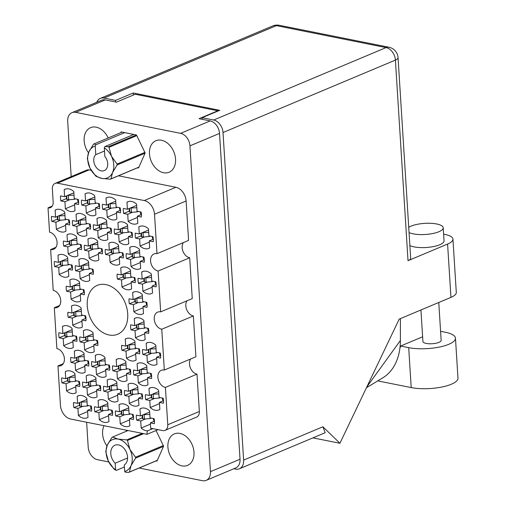 <?xml version="1.0" encoding="UTF-8"?>
<svg xmlns="http://www.w3.org/2000/svg" width="506" height="506" viewBox="0 0 506 506"><rect width="100%" height="100%" fill="white"/><g stroke="black" fill="none" stroke-linecap="round" stroke-linejoin="round"><path stroke-width="0.76" d="M141.648 408.178L139.966 408.886L140.409 415.938L136.38 415.129A11.878 8.513 -112.8 0 0 136.702 420.17L142.287 417.817M164.323 370.044L161.756 329.235L193.343 315.959L195.911 356.774L164.323 370.044A9.133 6.546 -112.8 0 0 161.325 370.31A9.133 6.546 -112.8 0 0 158.188 379.317A9.133 6.546 -112.8 0 0 165.411 387.413L167.764 424.755A7.305 5.237 -112.8 0 1 165.013 430.372A7.305 5.237 -112.8 0 1 162.616 430.587L152.154 428.493A7.305 5.237 67.2 0 0 150.706 428.443L150.352 422.902L154.381 423.705A11.878 8.513 -112.8 0 0 154.064 418.671L150.035 417.861L149.593 410.815A11.878 8.513 -112.8 0 0 144.672 408.127A11.878 8.513 -112.8 0 0 140.782 408.468A11.878 8.513 -112.8 0 0 139.966 408.886M150.693 387.697L149.011 388.406L149.453 395.452L145.424 394.648A11.878 8.513 -112.8 0 0 145.747 399.683L151.332 397.337M145.747 399.683L149.77 400.493L150.212 407.539A11.878 8.513 -112.8 0 0 159.029 409.885A11.878 8.513 -112.8 0 0 159.845 409.468L159.396 402.415L163.425 403.225A11.878 8.513 -112.8 0 0 163.109 398.184L159.08 397.381L158.637 390.328A11.878 8.513 -112.8 0 0 153.716 387.647A11.878 8.513 -112.8 0 0 149.827 387.988A11.878 8.513 -112.8 0 0 149.011 388.406M96.95 354.649L95.267 355.351L95.71 362.404L91.681 361.6A11.878 8.513 -112.8 0 0 91.997 366.635L97.588 364.288M91.997 366.635L96.026 367.438L96.469 374.491A11.878 8.513 -112.8 0 0 105.28 376.831A11.878 8.513 -112.8 0 0 106.096 376.413L105.653 369.367L109.682 370.171A11.878 8.513 -112.8 0 0 109.366 365.136L105.337 364.333L104.894 357.28A11.878 8.513 -112.8 0 0 99.973 354.598A11.878 8.513 -112.8 0 0 96.077 354.94A11.878 8.513 -112.8 0 0 95.267 355.351M99.79 399.803L98.107 400.512L98.55 407.558L94.521 406.754A11.878 8.513 -112.8 0 0 94.837 411.789L100.428 409.443M94.837 411.789L98.866 412.599L99.309 419.645A11.878 8.513 -112.8 0 0 108.12 421.991A11.878 8.513 -112.8 0 0 108.935 421.574L108.493 414.522L112.522 415.331A11.878 8.513 -112.8 0 0 112.206 410.29L108.176 409.487L107.734 402.434A11.878 8.513 -112.8 0 0 102.813 399.753A11.878 8.513 -112.8 0 0 98.923 400.094A11.878 8.513 -112.8 0 0 98.107 400.512M147.853 342.543L146.171 343.245L146.613 350.297L142.584 349.494A11.878 8.513 -112.8 0 0 142.901 354.529L148.492 352.176M142.901 354.529L146.93 355.332L147.373 362.385A11.878 8.513 -112.8 0 0 156.19 364.725A11.878 8.513 -112.8 0 0 156.999 364.307L156.556 357.261L160.585 358.065A11.878 8.513 -112.8 0 0 160.269 353.03L156.24 352.227L155.797 345.174A11.878 8.513 -112.8 0 0 150.877 342.492A11.878 8.513 -112.8 0 0 146.987 342.834A11.878 8.513 -112.8 0 0 146.171 343.245M129.764 383.51L128.081 384.212L128.524 391.264L124.495 390.461A11.878 8.513 -112.8 0 0 124.811 395.496L130.403 393.143M124.811 395.496L128.84 396.299L129.283 403.352A11.878 8.513 -112.8 0 0 138.1 405.692A11.878 8.513 -112.8 0 0 138.91 405.274L138.467 398.228L142.496 399.032A11.878 8.513 -112.8 0 0 142.18 393.997L138.151 393.194L137.708 386.141A11.878 8.513 -112.8 0 0 132.787 383.459A11.878 8.513 -112.8 0 0 128.897 383.801A11.878 8.513 -112.8 0 0 128.081 384.212M126.924 338.35L125.241 339.058L125.684 346.11L121.655 345.301A11.878 8.513 -112.8 0 0 121.971 350.342L127.563 347.989M121.971 350.342L126 351.145L126.443 358.197A11.878 8.513 -112.8 0 0 135.254 360.538A11.878 8.513 -112.8 0 0 136.07 360.12L135.627 353.074L139.656 353.877A11.878 8.513 -112.8 0 0 139.34 348.843L135.311 348.033L134.868 340.987A11.878 8.513 -112.8 0 0 129.947 338.299A11.878 8.513 -112.8 0 0 126.057 338.64A11.878 8.513 -112.8 0 0 125.241 339.058M108.834 379.317L107.152 380.025L107.595 387.077L103.566 386.268A11.878 8.513 -112.8 0 0 103.882 391.309L109.473 388.956M103.882 391.309L107.911 392.112L108.354 399.164A11.878 8.513 -112.8 0 0 117.164 401.505A11.878 8.513 -112.8 0 0 117.98 401.087L117.537 394.041L121.566 394.844A11.878 8.513 -112.8 0 0 121.25 389.81L117.221 389L116.778 381.954A11.878 8.513 -112.8 0 0 111.858 379.266A11.878 8.513 -112.8 0 0 107.968 379.608A11.878 8.513 -112.8 0 0 107.152 380.025M73.174 305.301L71.491 306.01L71.934 313.062L67.912 312.253A11.878 8.513 -112.8 0 0 68.228 317.287L73.813 314.941M68.228 317.287L72.25 318.097L72.7 325.143A11.878 8.513 -112.8 0 0 81.51 327.49A11.878 8.513 -112.8 0 0 82.326 327.072L81.883 320.02L85.906 320.829A11.878 8.513 -112.8 0 0 85.59 315.795L81.567 314.985L81.118 307.939A11.878 8.513 -112.8 0 0 76.197 305.251A11.878 8.513 -112.8 0 0 72.307 305.592A11.878 8.513 -112.8 0 0 71.491 306.01M138.808 363.023L137.126 363.732L137.569 370.778L133.54 369.975A11.878 8.513 -112.8 0 0 133.856 375.009L139.447 372.663M133.856 375.009L137.885 375.819L138.328 382.865A11.878 8.513 -112.8 0 0 147.145 385.211A11.878 8.513 -112.8 0 0 147.954 384.794L147.512 377.742L151.541 378.551A11.878 8.513 -112.8 0 0 151.224 373.517L147.195 372.707L146.753 365.661A11.878 8.513 -112.8 0 0 141.832 362.973A11.878 8.513 -112.8 0 0 137.942 363.314A11.878 8.513 -112.8 0 0 137.126 363.732M135.969 317.869L134.286 318.578L134.729 325.624L130.7 324.82A11.878 8.513 -112.8 0 0 131.016 329.855L136.607 327.508M131.016 329.855L135.045 330.665L135.488 337.711A11.878 8.513 -112.8 0 0 144.299 340.057A11.878 8.513 -112.8 0 0 145.114 339.64L144.672 332.587L148.701 333.397A11.878 8.513 -112.8 0 0 148.384 328.356L144.355 327.553L143.913 320.5A11.878 8.513 -112.8 0 0 138.992 317.819A11.878 8.513 -112.8 0 0 135.102 318.16A11.878 8.513 -112.8 0 0 134.286 318.578M120.719 403.99L119.036 404.699L119.479 411.745L115.45 410.942A11.878 8.513 -112.8 0 0 115.766 415.976L121.358 413.63M115.766 415.976L119.795 416.786L120.238 423.832A11.878 8.513 -112.8 0 0 129.055 426.178A11.878 8.513 -112.8 0 0 129.865 425.761L129.422 418.709L133.451 419.518A11.878 8.513 -112.8 0 0 133.135 414.484L129.106 413.674L128.663 406.628A11.878 8.513 -112.8 0 0 123.742 403.94A11.878 8.513 -112.8 0 0 119.852 404.281A11.878 8.513 -112.8 0 0 119.036 404.699M117.879 358.836L116.197 359.545L116.639 366.591L112.61 365.787A11.878 8.513 -112.8 0 0 112.927 370.822L118.518 368.476M112.927 370.822L116.956 371.632L117.398 378.678A11.878 8.513 -112.8 0 0 126.209 381.024A11.878 8.513 -112.8 0 0 127.025 380.607L126.582 373.554L130.611 374.364A11.878 8.513 -112.8 0 0 130.295 369.323L126.266 368.52L125.823 361.467A11.878 8.513 -112.8 0 0 120.902 358.786A11.878 8.513 -112.8 0 0 117.012 359.127A11.878 8.513 -112.8 0 0 116.197 359.545M76.02 350.456L74.331 351.164L74.774 358.216L70.751 357.407A11.878 8.513 -112.8 0 0 71.068 362.448L76.659 360.095M71.068 362.448L75.097 363.251L75.539 370.303A11.878 8.513 -112.8 0 0 84.35 372.644A11.878 8.513 -112.8 0 0 85.166 372.226L84.723 365.18L88.752 365.983A11.878 8.513 -112.8 0 0 88.43 360.949L84.407 360.139L83.964 353.093A11.878 8.513 -112.8 0 0 79.037 350.405A11.878 8.513 -112.8 0 0 75.147 350.747A11.878 8.513 -112.8 0 0 74.331 351.164M85.065 329.975L83.376 330.684L83.819 337.73L79.796 336.926A11.878 8.513 -112.8 0 0 80.112 341.961L85.704 339.615M80.112 341.961L84.141 342.771L84.584 349.817A11.878 8.513 -112.8 0 0 93.395 352.163A11.878 8.513 -112.8 0 0 94.211 351.746L93.768 344.694L97.797 345.503A11.878 8.513 -112.8 0 0 97.475 340.462L93.452 339.659L93.009 332.606A11.878 8.513 -112.8 0 0 88.082 329.925A11.878 8.513 -112.8 0 0 84.192 330.266A11.878 8.513 -112.8 0 0 83.376 330.684M87.905 375.129L86.222 375.838L86.665 382.89L82.636 382.081A11.878 8.513 -112.8 0 0 82.952 387.115L88.544 384.769M82.952 387.115L86.981 387.925L87.424 394.971A11.878 8.513 -112.8 0 0 96.235 397.318A11.878 8.513 -112.8 0 0 97.051 396.9L96.608 389.848L100.637 390.657A11.878 8.513 -112.8 0 0 100.321 385.623L96.292 384.813L95.849 377.767A11.878 8.513 -112.8 0 0 90.928 375.079A11.878 8.513 -112.8 0 0 87.032 375.42A11.878 8.513 -112.8 0 0 86.222 375.838M64.129 325.788L62.447 326.497L62.889 333.543L58.867 332.739A11.878 8.513 -112.8 0 0 59.183 337.774L64.768 335.427M59.183 337.774L63.206 338.577L63.655 345.63A11.878 8.513 -112.8 0 0 72.466 347.97A11.878 8.513 -112.8 0 0 73.281 347.552L72.839 340.506L76.861 341.31A11.878 8.513 -112.8 0 0 76.545 336.275L72.522 335.472L72.073 328.419A11.878 8.513 -112.8 0 0 67.153 325.737A11.878 8.513 -112.8 0 0 63.263 326.079A11.878 8.513 -112.8 0 0 62.447 326.497M66.975 370.942L65.287 371.651L65.729 378.697L61.707 377.893A11.878 8.513 -112.8 0 0 62.023 382.928L67.614 380.582M62.023 382.928L66.052 383.738L66.495 390.784A11.878 8.513 -112.8 0 0 75.305 393.13A11.878 8.513 -112.8 0 0 76.121 392.713L75.679 385.661L79.708 386.47A11.878 8.513 -112.8 0 0 79.385 381.429L75.362 380.626L74.92 373.573A11.878 8.513 -112.8 0 0 69.992 370.892A11.878 8.513 -112.8 0 0 66.103 371.233A11.878 8.513 -112.8 0 0 65.287 371.651M78.86 395.616L77.178 396.325L77.62 403.371L73.591 402.567A11.878 8.513 -112.8 0 0 73.908 407.602L79.499 405.255M73.908 407.602L77.937 408.405L78.379 415.458A11.878 8.513 -112.8 0 0 87.19 417.798A11.878 8.513 -112.8 0 0 88.006 417.38L87.563 410.334L91.592 411.138A11.878 8.513 -112.8 0 0 91.276 406.103L87.247 405.3L86.804 398.247A11.878 8.513 -112.8 0 0 81.883 395.565A11.878 8.513 -112.8 0 0 77.987 395.907A11.878 8.513 -112.8 0 0 77.178 396.325M65.856 188.94L64.173 189.649L64.616 196.695L60.587 195.892A11.878 8.513 -112.8 0 0 60.903 200.926L66.495 198.58M60.903 200.926L64.932 201.73L65.375 208.782A11.878 8.513 -112.8 0 0 74.186 211.129A11.878 8.513 -112.8 0 0 75.002 210.711L74.559 203.659L78.588 204.468A11.878 8.513 -112.8 0 0 78.272 199.427L74.243 198.624L73.8 191.572A11.878 8.513 -112.8 0 0 68.879 188.89A11.878 8.513 -112.8 0 0 64.989 189.231A11.878 8.513 -112.8 0 0 64.173 189.649M56.811 209.421L55.129 210.129L55.571 217.182L51.542 216.372A11.878 8.513 -112.8 0 0 51.859 221.413L57.45 219.06M51.859 221.413L55.888 222.216L56.33 229.269A11.878 8.513 -112.8 0 0 65.141 231.609A11.878 8.513 -112.8 0 0 65.957 231.191L65.514 224.145L69.543 224.949A11.878 8.513 -112.8 0 0 69.227 219.914L65.198 219.104L64.755 212.058A11.878 8.513 -112.8 0 0 59.834 209.37A11.878 8.513 -112.8 0 0 55.945 209.712A11.878 8.513 -112.8 0 0 55.129 210.129M59.651 254.581L57.969 255.283L58.411 262.336L54.382 261.532A11.878 8.513 -112.8 0 0 54.699 266.567L60.29 264.214M54.699 266.567L58.728 267.37L59.17 274.423A11.878 8.513 -112.8 0 0 67.987 276.763A11.878 8.513 -112.8 0 0 68.797 276.346L68.354 269.3L72.383 270.103A11.878 8.513 -112.8 0 0 72.067 265.068L68.038 264.265L67.595 257.212A11.878 8.513 -112.8 0 0 62.674 254.531A11.878 8.513 -112.8 0 0 58.785 254.872A11.878 8.513 -112.8 0 0 57.969 255.283M77.741 213.614L76.058 214.316L76.501 221.369L72.472 220.565A11.878 8.513 -112.8 0 0 72.788 225.6L78.379 223.247M72.788 225.6L76.817 226.403L77.26 233.456A11.878 8.513 -112.8 0 0 86.077 235.796A11.878 8.513 -112.8 0 0 86.887 235.379L86.444 228.332L90.473 229.136A11.878 8.513 -112.8 0 0 90.157 224.101L86.128 223.298L85.685 216.245A11.878 8.513 -112.8 0 0 80.764 213.564A11.878 8.513 -112.8 0 0 76.874 213.905A11.878 8.513 -112.8 0 0 76.058 214.316M80.581 258.768L78.898 259.477L79.341 266.523L75.312 265.72A11.878 8.513 -112.8 0 0 75.634 270.754L81.219 268.408M75.634 270.754L79.657 271.564L80.1 278.61A11.878 8.513 -112.8 0 0 88.917 280.956A11.878 8.513 -112.8 0 0 89.733 280.539L89.29 273.487L93.313 274.296A11.878 8.513 -112.8 0 0 92.996 269.255L88.967 268.452L88.525 261.4A11.878 8.513 -112.8 0 0 83.604 258.718A11.878 8.513 -112.8 0 0 79.714 259.059A11.878 8.513 -112.8 0 0 78.898 259.477M68.696 234.095L67.013 234.803L67.456 241.849L63.427 241.046A11.878 8.513 -112.8 0 0 63.743 246.08L69.335 243.734M63.743 246.08L67.772 246.89L68.215 253.936A11.878 8.513 -112.8 0 0 77.032 256.283A11.878 8.513 -112.8 0 0 77.842 255.865L77.399 248.813L81.428 249.622A11.878 8.513 -112.8 0 0 81.112 244.588L77.083 243.778L76.64 236.732A11.878 8.513 -112.8 0 0 71.719 234.044A11.878 8.513 -112.8 0 0 67.829 234.386A11.878 8.513 -112.8 0 0 67.013 234.803M110.555 242.475L108.872 243.177L109.315 250.23L105.292 249.426A11.878 8.513 -112.8 0 0 105.609 254.461L111.194 252.108M105.609 254.461L109.631 255.264L110.08 262.317A11.878 8.513 -112.8 0 0 118.891 264.657A11.878 8.513 -112.8 0 0 119.707 264.24L119.264 257.193L123.287 257.997A11.878 8.513 -112.8 0 0 122.971 252.962L118.948 252.159L118.499 245.106A11.878 8.513 -112.8 0 0 113.578 242.425A11.878 8.513 -112.8 0 0 109.688 242.766A11.878 8.513 -112.8 0 0 108.872 243.177M107.715 197.315L106.032 198.023L106.475 205.075L102.446 204.266A11.878 8.513 -112.8 0 0 102.769 209.307L108.354 206.954M102.769 209.307L106.791 210.11L107.234 217.156A11.878 8.513 -112.8 0 0 116.051 219.503A11.878 8.513 -112.8 0 0 116.867 219.085L116.424 212.039L120.447 212.843A11.878 8.513 -112.8 0 0 120.131 207.808L116.102 206.998L115.659 199.952A11.878 8.513 -112.8 0 0 110.738 197.264A11.878 8.513 -112.8 0 0 106.848 197.606A11.878 8.513 -112.8 0 0 106.032 198.023M134.33 291.817L132.648 292.525L133.091 299.571L129.062 298.768A11.878 8.513 -112.8 0 0 129.378 303.802L134.969 301.456M129.378 303.802L133.407 304.612L133.85 311.658A11.878 8.513 -112.8 0 0 142.66 314.005A11.878 8.513 -112.8 0 0 143.476 313.587L143.034 306.535L147.063 307.344A11.878 8.513 -112.8 0 0 146.746 302.303L142.717 301.5L142.275 294.454A11.878 8.513 -112.8 0 0 137.354 291.766A11.878 8.513 -112.8 0 0 133.457 292.107A11.878 8.513 -112.8 0 0 132.648 292.525M131.49 246.662L129.802 247.371L130.251 254.417L126.222 253.614A11.878 8.513 -112.8 0 0 126.538 258.648L132.129 256.302M126.538 258.648L130.567 259.451L131.01 266.504A11.878 8.513 -112.8 0 0 139.82 268.85A11.878 8.513 -112.8 0 0 140.636 268.433L140.194 261.381L144.223 262.19A11.878 8.513 -112.8 0 0 143.9 257.149L139.877 256.346L139.435 249.294A11.878 8.513 -112.8 0 0 134.507 246.612A11.878 8.513 -112.8 0 0 130.618 246.953A11.878 8.513 -112.8 0 0 129.802 247.371M71.536 279.249L69.853 279.957L70.296 287.01L66.267 286.2A11.878 8.513 -112.8 0 0 66.59 291.241L72.175 288.888M66.59 291.241L70.612 292.044L71.055 299.097A11.878 8.513 -112.8 0 0 79.872 301.437A11.878 8.513 -112.8 0 0 80.688 301.019L80.245 293.973L84.268 294.777A11.878 8.513 -112.8 0 0 83.952 289.742L79.923 288.932L79.48 281.886A11.878 8.513 -112.8 0 0 74.559 279.198A11.878 8.513 -112.8 0 0 70.669 279.54A11.878 8.513 -112.8 0 0 69.853 279.957M98.67 217.801L96.988 218.51L97.43 225.556L93.401 224.753A11.878 8.513 -112.8 0 0 93.724 229.787L99.309 227.441M93.724 229.787L97.747 230.591L98.189 237.643A11.878 8.513 -112.8 0 0 107.006 239.989A11.878 8.513 -112.8 0 0 107.822 239.572L107.38 232.52L111.402 233.329A11.878 8.513 -112.8 0 0 111.086 228.288L107.057 227.485L106.614 220.433A11.878 8.513 -112.8 0 0 101.693 217.751A11.878 8.513 -112.8 0 0 97.803 218.092A11.878 8.513 -112.8 0 0 96.988 218.51M122.446 267.143L120.757 267.851L121.206 274.903L117.177 274.094A11.878 8.513 -112.8 0 0 117.493 279.135L123.084 276.782M117.493 279.135L121.522 279.938L121.965 286.984A11.878 8.513 -112.8 0 0 130.776 289.331A11.878 8.513 -112.8 0 0 131.592 288.913L131.149 281.867L135.178 282.671A11.878 8.513 -112.8 0 0 134.855 277.636L130.833 276.826L130.39 269.78A11.878 8.513 -112.8 0 0 125.463 267.092A11.878 8.513 -112.8 0 0 121.573 267.434A11.878 8.513 -112.8 0 0 120.757 267.851M119.599 221.989L117.917 222.697L118.36 229.743L114.337 228.94A11.878 8.513 -112.8 0 0 114.653 233.974L120.238 231.628M114.653 233.974L118.676 234.784L119.125 241.83A11.878 8.513 -112.8 0 0 127.936 244.177A11.878 8.513 -112.8 0 0 128.752 243.759L128.309 236.707L132.332 237.516A11.878 8.513 -112.8 0 0 132.015 232.475L127.993 231.672L127.544 224.626A11.878 8.513 -112.8 0 0 122.623 221.938A11.878 8.513 -112.8 0 0 118.733 222.279A11.878 8.513 -112.8 0 0 117.917 222.697M143.375 271.336L141.693 272.038L142.135 279.091L138.106 278.281A11.878 8.513 -112.8 0 0 138.423 283.322L144.014 280.969M138.423 283.322L142.452 284.125L142.894 291.178A11.878 8.513 -112.8 0 0 151.705 293.518A11.878 8.513 -112.8 0 0 152.521 293.1L152.078 286.054L156.107 286.858A11.878 8.513 -112.8 0 0 155.791 281.823L151.762 281.02L151.319 273.967A11.878 8.513 -112.8 0 0 146.398 271.286A11.878 8.513 -112.8 0 0 142.502 271.621A11.878 8.513 -112.8 0 0 141.693 272.038M86.785 193.128L85.103 193.836L85.546 200.882L81.517 200.079A11.878 8.513 -112.8 0 0 81.833 205.113L87.424 202.767M81.833 205.113L85.862 205.923L86.305 212.969A11.878 8.513 -112.8 0 0 95.122 215.316A11.878 8.513 -112.8 0 0 95.931 214.898L95.489 207.846L99.518 208.655A11.878 8.513 -112.8 0 0 99.201 203.614L95.172 202.811L94.73 195.765A11.878 8.513 -112.8 0 0 89.809 193.077A11.878 8.513 -112.8 0 0 85.919 193.418A11.878 8.513 -112.8 0 0 85.103 193.836M89.625 238.282L87.943 238.99L88.386 246.042L84.357 245.233A11.878 8.513 -112.8 0 0 84.679 250.274L90.264 247.921M84.679 250.274L88.702 251.077L89.145 258.13A11.878 8.513 -112.8 0 0 97.962 260.47A11.878 8.513 -112.8 0 0 98.778 260.052L98.335 253.006L102.357 253.81A11.878 8.513 -112.8 0 0 102.041 248.775L98.012 247.965L97.569 240.919A11.878 8.513 -112.8 0 0 92.649 238.231A11.878 8.513 -112.8 0 0 88.759 238.573A11.878 8.513 -112.8 0 0 87.943 238.99M140.535 226.176L138.846 226.884L139.295 233.936L135.266 233.127A11.878 8.513 -112.8 0 0 135.583 238.168L141.174 235.815M135.583 238.168L139.612 238.971L140.054 246.017A11.878 8.513 -112.8 0 0 148.865 248.364A11.878 8.513 -112.8 0 0 149.681 247.946L149.238 240.9L153.267 241.704A11.878 8.513 -112.8 0 0 152.951 236.669L148.922 235.859L148.479 228.813A11.878 8.513 -112.8 0 0 143.552 226.125A11.878 8.513 -112.8 0 0 139.662 226.467A11.878 8.513 -112.8 0 0 138.846 226.884M128.644 201.508L126.962 202.21A11.878 8.513 -112.8 0 1 127.778 201.793A11.878 8.513 -112.8 0 1 131.668 201.458A11.878 8.513 -112.8 0 1 136.588 204.139L137.037 211.192L141.06 211.995A11.878 8.513 67.2 0 1 141.376 217.03L137.354 216.226L137.796 223.272A11.878 8.513 -112.8 0 1 136.981 223.69A11.878 8.513 -112.8 0 1 128.17 221.35L127.721 214.297L123.698 213.494L129.283 211.141M109.068 334.978A26.489 18.994 -112.8 0 0 117.746 334.219A26.489 18.994 -112.8 0 0 126.848 308.103A26.489 18.994 -112.8 0 0 105.899 284.612A26.489 18.994 -112.8 0 0 97.222 285.378A26.489 18.994 -112.8 0 0 88.12 311.494A26.489 18.994 -112.8 0 0 109.068 334.978M108.183 137.967A17.084 12.245 -112.8 0 0 96.178 127.17A17.084 12.245 -112.8 0 0 90.58 127.657A17.084 12.245 -112.8 0 0 88.506 152.793M163.52 172.717A17.084 12.245 -112.8 0 0 169.118 172.223A17.084 12.245 -112.8 0 0 174.987 155.38A17.084 12.245 -112.8 0 0 161.477 140.238A17.084 12.245 -112.8 0 0 155.886 140.725A17.084 12.245 -112.8 0 0 150.016 157.568A17.084 12.245 -112.8 0 0 163.52 172.717M181.97 465.881A17.084 12.245 -112.8 0 0 187.562 465.387A17.084 12.245 -112.8 0 0 193.431 448.544A17.084 12.245 -112.8 0 0 179.921 433.402A17.084 12.245 -112.8 0 0 174.33 433.895A17.084 12.245 -112.8 0 0 168.46 450.738A17.084 12.245 -112.8 0 0 181.97 465.881M126.626 431.131A17.084 12.245 -112.8 0 0 126.146 430.144M158.068 429.676L147.006 434.319A7.305 5.237 67.2 0 1 147.607 430.853L152.875 428.633M139.156 468.031L202.463 480.7A11.328 8.121 -112.8 0 0 206.176 480.377A11.328 8.121 -112.8 0 0 210.439 471.662L189.94 145.848A11.328 8.121 -112.8 0 0 180.61 133.35L75.679 112.351A11.328 8.121 -112.8 0 0 71.966 112.674A11.328 8.121 -112.8 0 0 67.703 121.383L71.182 176.632M86.634 422.238L88.202 447.203A11.328 8.121 -112.8 0 0 97.531 459.701L108.758 461.946M147.006 434.319L70.682 419.044A12.422 8.906 -112.8 0 1 60.448 405.338L57.969 365.914A9.133 6.546 -112.8 0 0 60.96 365.648A9.133 6.546 -112.8 0 0 64.104 356.641A9.133 6.546 -112.8 0 0 56.874 348.545L54.313 307.73L59.581 305.516M189.68 257.775L192.248 298.591L160.661 311.867L158.093 271.052L189.68 257.775A9.133 6.546 67.2 0 1 183.096 251.634A9.133 6.546 67.2 0 1 183.311 242.627M144.286 200.553L175.873 187.277A12.422 8.906 67.2 0 1 186.107 200.983L188.586 240.407L156.999 253.683L154.52 214.259A12.422 8.906 -112.8 0 0 144.286 200.553L57.494 183.178A7.305 5.237 -112.8 0 0 55.103 183.393A7.305 5.237 -112.8 0 0 52.352 189.01L53.174 202.039A7.305 5.237 67.2 0 1 50.423 207.656A7.305 5.237 67.2 0 1 48.026 207.865L49.556 232.184A9.133 6.546 -112.8 0 1 56.78 240.28A9.133 6.546 -112.8 0 1 53.642 249.287A9.133 6.546 -112.8 0 1 50.651 249.547L55.926 247.333M52.244 206.094L48.026 207.865M54.313 307.73A9.133 6.546 -112.8 0 0 57.304 307.471A9.133 6.546 -112.8 0 0 60.442 298.464A9.133 6.546 -112.8 0 0 53.219 290.362L50.651 249.547M71.966 112.674L101.561 100.239A11.328 8.121 67.2 0 1 105.267 99.916L116.431 102.149L135.222 94.255L217.827 110.782L199.041 118.676L210.199 120.915A11.328 8.121 67.2 0 1 219.528 133.413L240.027 459.227A11.328 8.121 67.2 0 1 235.764 467.942L206.176 480.377M217.846 111.099L217.827 110.782M123.698 213.494A11.878 8.513 67.2 0 1 123.382 208.453L127.404 209.263L126.962 202.21M165.411 387.413L196.998 374.143A9.133 6.546 67.2 0 1 190.414 367.995A9.133 6.546 67.2 0 1 190.635 358.988M167.764 424.755L199.351 411.479L196.998 374.143M175.873 187.277L118.499 175.797M91.2 170.332L89.081 169.908L57.494 183.178M57.969 365.914L63.244 363.694M55.103 183.393L86.69 170.117A7.305 5.237 67.2 0 1 89.081 169.908M193.343 315.959A9.133 6.546 67.2 0 1 186.758 309.811A9.133 6.546 67.2 0 1 186.973 300.811M199.351 411.479A7.305 5.237 67.2 0 1 196.6 417.102L165.013 430.372M104.053 425.723A17.084 12.245 -112.8 0 0 106.956 445.957M137.569 167.777L138.543 167.973L145.159 153.008L136.462 134.975L121.155 131.908L120.833 132.648M156.019 460.941L156.986 461.137L163.602 446.172L156.057 430.517M136.702 420.17L140.725 420.973L141.168 428.025A11.878 8.513 -112.8 0 0 147.607 430.853M160.661 311.867A9.133 6.546 -112.8 0 0 157.67 312.126A9.133 6.546 -112.8 0 0 154.532 321.133A9.133 6.546 -112.8 0 0 161.756 329.235M156.999 253.683A9.133 6.546 -112.8 0 0 154.007 253.949A9.133 6.546 -112.8 0 0 150.87 262.956A9.133 6.546 -112.8 0 0 158.093 271.052M127.721 214.297L132.585 212.254M137.43 217.453L128.17 221.35M137.354 216.226L141.446 214.506M127.404 209.263L136.671 205.373M139.612 238.971L144.476 236.928M149.314 242.127L140.054 246.017M149.238 240.9L153.331 239.18M139.295 233.936L148.555 230.04M88.702 251.077L93.566 249.034M98.411 254.233L89.145 258.13M98.335 253.006L102.427 251.286M88.386 246.042L97.652 242.146M85.862 205.923L90.726 203.88M95.571 209.079L86.305 212.969M95.489 207.846L99.587 206.125M85.546 200.882L94.805 196.992M142.452 284.125L147.316 282.082M152.154 287.281L142.894 291.178M152.078 286.054L156.171 284.334M142.135 279.091L151.395 275.201M118.676 234.784L123.54 232.741M128.385 237.94L119.125 241.83M128.309 236.707L132.401 234.986M118.36 229.743L127.626 225.853M121.522 279.938L126.386 277.895M131.225 283.094L121.965 286.984M131.149 281.867L135.241 280.147M121.206 274.903L130.466 271.007M97.747 230.591L102.61 228.548M107.455 233.753L98.189 237.643M107.38 232.52L111.472 230.799M97.43 225.556L106.696 221.666M70.612 292.044L75.476 290.001M80.321 295.2L71.055 299.097M80.245 293.973L84.338 292.253M70.296 287.01L79.562 283.113M130.567 259.451L135.431 257.409M140.27 262.614L131.01 266.504M140.194 261.381L144.286 259.66M130.251 254.417L139.511 250.527M133.407 304.612L138.271 302.569M143.109 307.768L133.85 311.658M143.034 306.535L147.126 304.814M133.091 299.571L142.35 295.681M106.791 210.11L111.655 208.067M116.5 213.266L107.234 217.156M116.424 212.039L120.517 210.319M106.475 205.075L115.741 201.179M109.631 255.264L114.495 253.221M119.34 258.421L110.08 262.317M119.264 257.193L123.356 255.473M109.315 250.23L118.581 246.34M67.772 246.89L72.636 244.847M77.481 250.046L68.215 253.936M77.399 248.813L81.498 247.092M67.456 241.849L76.716 237.959M79.657 271.564L84.521 269.515M89.366 274.72L80.1 278.61M89.29 273.487L93.382 271.766M79.341 266.523L88.607 262.633M76.817 226.403L81.681 224.36M86.526 229.56L77.26 233.456M86.444 228.332L90.542 226.612M76.501 221.369L85.761 217.479M58.728 267.37L63.592 265.327M68.436 270.527L59.17 274.423M68.354 269.3L72.453 267.579M58.411 262.336L67.671 258.446M55.888 222.216L60.752 220.173M65.59 225.372L56.33 229.269M65.514 224.145L69.607 222.425M55.571 217.182L64.831 213.285M64.932 201.73L69.796 199.687M74.635 204.892L65.375 208.782M74.559 203.659L78.651 201.938M64.616 196.695L73.876 192.805M77.937 408.405L82.801 406.362M87.639 411.561L78.379 415.458M87.563 410.334L91.656 408.614M77.62 403.371L86.88 399.481M66.052 383.738L70.916 381.688M75.755 386.894L66.495 390.784M75.679 385.661L79.771 383.94M65.729 378.697L74.996 374.807M63.206 338.577L68.07 336.534M72.915 341.733L63.655 345.63M72.839 340.506L76.931 338.786M62.889 333.543L72.156 329.653M86.981 387.925L91.845 385.882M96.684 391.081L87.424 394.971M96.608 389.848L100.7 388.127M86.665 382.89L95.925 378.994M84.141 342.771L89.005 340.721M93.844 345.927L84.584 349.817M93.768 344.694L97.86 342.973M83.819 337.73L93.085 333.84M75.097 363.251L79.961 361.208M84.799 366.407L75.539 370.303M84.723 365.18L88.816 363.46M74.774 358.216L84.04 354.32M116.956 371.632L121.819 369.582M126.658 374.788L117.398 378.678M126.582 373.554L130.674 371.834M116.639 366.591L125.899 362.701M119.795 416.786L124.659 414.743M129.504 419.942L120.238 423.832M129.422 418.709L133.521 416.988M119.479 411.745L128.739 407.855M135.045 330.665L139.909 328.615M144.748 333.821L135.488 337.711M144.672 332.587L148.764 330.867M134.729 325.624L143.989 321.734M137.885 375.819L142.749 373.776M147.594 378.975L138.328 382.865M147.512 377.742L151.61 376.021M137.569 370.778L146.829 366.888M72.25 318.097L77.114 316.054M81.959 321.253L72.7 325.143M81.883 320.02L85.976 318.299M71.934 313.062L81.2 309.166M107.911 392.112L112.775 390.069M117.613 395.268L108.354 399.164M117.537 394.041L121.63 392.321M107.595 387.077L116.854 383.181M126 351.145L130.864 349.102M135.703 354.301L126.443 358.197M135.627 353.074L139.719 351.354M125.684 346.11L134.944 342.214M128.84 396.299L133.704 394.256M138.549 399.455L129.283 403.352M138.467 398.228L142.565 396.508M128.524 391.264L137.784 387.375M146.93 355.332L151.794 353.289M156.639 358.488L147.373 362.385M156.556 357.261L160.655 355.541M146.613 350.297L155.873 346.408M98.866 412.599L103.73 410.549M108.569 415.755L99.309 419.645M108.493 414.522L112.585 412.801M98.55 407.558L107.81 403.668M96.026 367.438L100.89 365.395M105.729 370.594L96.469 374.491M105.653 369.367L109.745 367.647M95.71 362.404L104.97 358.514M149.77 400.493L154.634 398.443M159.479 403.649L150.212 407.539M159.396 402.415L163.495 400.695M149.453 395.452L158.72 391.562M140.725 420.973L145.589 418.93M150.434 424.129L141.168 428.025M150.352 422.902L154.45 421.182M140.409 415.938L149.675 412.042M90.568 406.16L90.587 406.603A4.016 1.227 -3.6 0 0 90.593 406.622L91.093 408.355L91.649 408.462M88.48 405.546L87.456 405.976A4.016 1.227 -3.6 0 1 87.399 405.983L87.361 405.319M79.334 402.649L79.537 405.869A1.278 0.392 -3.6 0 0 79.992 406.135L81.63 406.463L87.399 405.983M80.568 402.131L87.026 401.821M88.12 405.47L87.456 405.976M81.63 406.463L81.371 402.295M91.093 408.355L90.947 406.04M409.057 232.545A18.267 5.566 -3.6 0 0 438.942 231.723A18.267 5.566 -3.6 0 0 443.224 227.782A18.267 5.566 -3.6 0 0 431.074 223.323A18.267 5.566 -3.6 0 0 411.036 226.138A18.267 5.566 -3.6 0 0 408.728 227.333M409.873 245.574A18.267 5.566 -3.6 0 0 439.765 244.746A18.267 5.566 -3.6 0 0 444.047 240.805L443.224 227.782M438.772 302.487L441.156 340.374A9.133 2.783 176.4 0 1 439.018 342.347A9.133 2.783 176.4 0 1 428.999 343.751A9.133 2.783 176.4 0 1 422.921 341.525L420.935 309.982M447.589 244.056L408.019 260.685L395.401 60.087L223.019 132.528L243.633 460.08L322.891 426.773L339.924 443.269L399.209 319.115L450.947 297.37L447.589 244.056A22.84 6.957 -3.6 0 0 452.94 239.129A22.84 6.957 -3.6 0 0 444.825 234.392L443.623 234.158M223.019 132.528A11.328 8.121 -112.8 0 0 213.69 120.023L386.072 47.589A11.328 8.121 67.2 0 1 395.401 60.087A11.328 3.447 -3.6 0 0 398.051 57.646L410.67 258.237A11.328 3.447 176.4 0 1 408.019 260.685M312.942 437.873L339.924 443.269M452.94 239.129L456.298 292.449A22.84 6.957 176.4 0 1 450.947 297.37M202.21 119.315L202.109 117.708L213.69 120.023M233.835 468.752L235.657 469.113A11.328 8.121 -112.8 0 0 239.37 468.79A11.328 8.121 -112.8 0 0 243.633 460.08M398.051 57.646A11.328 11.328 0 0 0 388.969 47.248A11.328 7.103 -78.7 0 0 386.072 47.589L276.396 25.642L104.015 98.075L115.596 100.397L115.697 102.003M104.015 98.075A11.328 8.121 -112.8 0 0 100.308 98.404A11.328 8.121 -112.8 0 0 96.735 102.263M202.109 117.708L219.724 110.308L133.211 92.99L115.596 100.397M133.344 95.039L133.211 92.99M322.891 426.773L325.175 432.731L239.37 468.79M400.41 318.609L400.398 340.449A56.634 40.6 67.2 0 1 382.416 378.077L366.433 387.76M366.78 387.027L400.398 340.449M440.587 331.297L445.331 332.246A28.5 8.678 176.4 0 1 455.463 338.153L457.974 378.102A28.5 8.678 176.4 0 1 441.782 387.039A28.5 8.678 176.4 0 1 411.214 387.583L377.672 380.873M455.463 338.153A28.5 8.678 176.4 0 1 439.265 347.091A28.5 8.678 176.4 0 1 408.696 347.641L400.638 346.028A45.673 32.745 67.2 0 1 399.892 348.356M400.638 346.028L422.624 336.787M152.236 236.719L152.262 237.169A4.016 1.227 -3.6 0 0 152.268 237.181L152.768 238.914L153.318 239.028M150.155 236.106L149.131 236.536A4.016 1.227 -3.6 0 1 149.074 236.542L149.036 235.885M141.01 233.215L141.212 236.428A1.278 0.392 -3.6 0 0 141.667 236.694L143.306 237.023L149.074 236.542M142.243 232.697L148.701 232.387M149.795 236.036L149.131 236.536M143.306 237.023L143.046 232.855M152.768 238.914L152.622 236.599M101.333 248.825L101.358 249.275A4.016 1.227 -3.6 0 0 101.364 249.287L101.858 251.02L102.414 251.134M99.246 248.212L98.221 248.642A4.016 1.227 -3.6 0 1 98.17 248.648L98.126 247.991M90.1 245.321L90.302 248.535A1.278 0.392 -3.6 0 0 90.757 248.8L92.402 249.129L98.17 248.648M91.333 244.803L97.797 244.493M98.885 248.142L98.221 248.642M92.402 249.129L92.143 244.961M101.858 251.02L101.712 248.705M98.493 203.671L98.518 204.114A4.016 1.227 -3.6 0 0 98.525 204.133L99.018 205.866L99.574 205.98M96.406 203.058L95.381 203.488A4.016 1.227 -3.6 0 1 95.33 203.494L95.286 202.836M87.26 200.161L87.462 203.38A1.278 0.392 -3.6 0 0 87.917 203.646L89.562 203.975L95.33 203.494M88.493 199.649L94.957 199.332M96.045 202.988L95.381 203.488M89.562 203.975L89.296 199.807M99.018 205.866L98.872 203.551M155.083 281.874L155.108 282.323A4.016 1.227 -3.6 0 0 155.108 282.335L155.608 284.075L156.164 284.182M152.995 281.266L151.971 281.697A4.016 1.227 -3.6 0 1 151.914 281.697L151.876 281.039M143.849 278.37L144.052 281.589A1.278 0.392 -3.6 0 0 144.507 281.848L146.152 282.177L151.914 281.697M145.083 277.851L151.541 277.541M152.635 281.191L151.971 281.697M146.152 282.177L145.886 278.009M155.608 284.075L155.462 281.76M131.307 232.532L131.332 232.975A4.016 1.227 -3.6 0 0 131.339 232.994L131.832 234.727L132.389 234.841M129.226 231.919L128.195 232.349A4.016 1.227 -3.6 0 1 128.144 232.355L128.1 231.697M120.08 229.022L120.283 232.241A1.278 0.392 -3.6 0 0 120.732 232.507L122.376 232.836L128.144 232.355M121.314 228.503L127.771 228.193M128.866 231.849L128.195 232.349M122.376 232.836L122.117 228.668M131.832 234.727L131.686 232.412M134.147 277.686L134.172 278.136A4.016 1.227 -3.6 0 0 134.179 278.148L134.678 279.881L135.228 279.995M132.066 277.073L131.041 277.503A4.016 1.227 -3.6 0 1 130.984 277.509L130.946 276.852M122.92 274.182L123.122 277.396A1.278 0.392 -3.6 0 0 123.578 277.661L125.216 277.99L130.984 277.509M124.153 273.664L130.611 273.354M131.705 277.003L131.041 277.503M125.216 277.99L124.957 273.822M134.678 279.881L134.533 277.566M110.378 228.345L110.403 228.788A4.016 1.227 -3.6 0 0 110.409 228.807L110.903 230.54L111.459 230.654M108.29 227.732L107.266 228.162A4.016 1.227 -3.6 0 1 107.215 228.168L107.171 227.504M99.144 224.835L99.347 228.054A1.278 0.392 -3.6 0 0 99.802 228.32L101.447 228.649L107.215 228.168M100.378 224.316L106.842 224.006M107.93 227.656L107.266 228.162M101.447 228.649L101.187 224.481M110.903 230.54L110.757 228.225M83.243 289.793L83.269 290.242A4.016 1.227 -3.6 0 0 83.275 290.254L83.768 291.987L84.325 292.101M81.156 289.179L80.131 289.609A4.016 1.227 -3.6 0 1 80.081 289.615L80.037 288.958M72.01 286.288L72.213 289.502A1.278 0.392 -3.6 0 0 72.668 289.767L74.312 290.096L80.081 289.615M73.243 285.77L79.708 285.46M80.796 289.109L80.131 289.609M74.312 290.096L74.053 285.928M83.768 291.987L83.623 289.672M143.192 257.206L143.217 257.649A4.016 1.227 -3.6 0 0 143.223 257.668L143.723 259.401L144.273 259.508M141.111 256.593L140.086 257.023A4.016 1.227 -3.6 0 1 140.029 257.029L139.991 256.365M131.965 253.696L132.167 256.915A1.278 0.392 -3.6 0 0 132.623 257.181L134.261 257.51L140.029 257.029M133.198 253.177L139.656 252.867M140.75 256.517L140.086 257.023M134.261 257.51L134.001 253.342M143.723 259.401L143.577 257.086M146.038 302.36L146.063 302.803A4.016 1.227 -3.6 0 0 146.063 302.822L146.563 304.555L147.119 304.669M143.951 301.747L142.926 302.177A4.016 1.227 -3.6 0 1 142.869 302.183L142.831 301.525M134.805 298.85L135.007 302.069A1.278 0.392 -3.6 0 0 135.463 302.335L137.107 302.664L142.869 302.183M136.038 298.331L142.496 298.021M143.59 301.677L142.926 302.177M137.107 302.664L136.841 298.496M146.563 304.555L146.417 302.24M119.422 207.858L119.448 208.308A4.016 1.227 -3.6 0 0 119.454 208.32L119.947 210.053L120.504 210.167M117.335 207.245L116.31 207.675A4.016 1.227 -3.6 0 1 116.26 207.681L116.216 207.024M108.189 204.354L108.392 207.568A1.278 0.392 -3.6 0 0 108.847 207.833L110.491 208.162L116.26 207.681M109.422 203.836L115.887 203.526M116.975 207.175L116.31 207.675M110.491 208.162L110.232 203.994M119.947 210.053L119.802 207.738M122.262 253.013L122.288 253.462A4.016 1.227 -3.6 0 0 122.294 253.474L122.787 255.214L123.344 255.321M120.181 252.405L119.15 252.836A4.016 1.227 -3.6 0 1 119.1 252.836L119.055 252.178M111.035 249.509L111.238 252.728A1.278 0.392 -3.6 0 0 111.687 252.987L113.331 253.316L119.1 252.836M112.269 248.99L118.727 248.68M119.821 252.33L119.15 252.836M113.331 253.316L113.072 249.148M122.787 255.214L122.642 252.899M80.403 244.638L80.429 245.081A4.016 1.227 -3.6 0 0 80.435 245.1L80.928 246.833L81.485 246.947M78.316 244.025L77.291 244.455A4.016 1.227 -3.6 0 1 77.241 244.461L77.197 243.803M69.17 241.128L69.373 244.347A1.278 0.392 -3.6 0 0 69.828 244.613L71.472 244.942L77.241 244.461M70.404 240.616L76.868 240.299M77.956 243.955L77.291 244.455M71.472 244.942L71.207 240.774M80.928 246.833L80.783 244.518M92.288 269.312L92.313 269.755A4.016 1.227 -3.6 0 0 92.32 269.774L92.813 271.507L93.37 271.621M90.201 268.699L89.176 269.129A4.016 1.227 -3.6 0 1 89.126 269.135L89.081 268.471M81.055 265.802L81.257 269.021A1.278 0.392 -3.6 0 0 81.713 269.287L83.357 269.616L89.126 269.135M82.288 265.283L88.752 264.973M89.84 268.623L89.176 269.129M83.357 269.616L83.098 265.448M92.813 271.507L92.668 269.192M89.448 224.152L89.473 224.601A4.016 1.227 -3.6 0 0 89.48 224.613L89.973 226.353L90.53 226.46M87.361 223.544L86.336 223.975A4.016 1.227 -3.6 0 1 86.286 223.975L86.241 223.317M78.215 220.648L78.417 223.867A1.278 0.392 -3.6 0 0 78.873 224.126L80.517 224.455L86.286 223.975M79.448 220.129L85.912 219.819M87 223.469L86.336 223.975M80.517 224.455L80.252 220.287M89.973 226.353L89.828 224.038M71.359 265.119L71.384 265.568A4.016 1.227 -3.6 0 0 71.39 265.587L71.884 267.32L72.44 267.427M69.271 264.511L68.247 264.942A4.016 1.227 -3.6 0 1 68.196 264.942L68.152 264.284M60.125 261.615L60.328 264.834A1.278 0.392 -3.6 0 0 60.783 265.093L62.428 265.422L68.196 264.942M61.359 261.096L67.823 260.786M68.911 264.436L68.247 264.942M62.428 265.422L62.162 261.254M71.884 267.32L71.738 265.005M68.519 219.965L68.544 220.414A4.016 1.227 -3.6 0 0 68.544 220.426L69.044 222.159L69.6 222.273M66.431 219.351L65.407 219.781A4.016 1.227 -3.6 0 1 65.35 219.787L65.312 219.13M57.286 216.46L57.488 219.674A1.278 0.392 -3.6 0 0 57.943 219.939L59.588 220.268L65.35 219.787M58.519 215.942L64.977 215.632M66.071 219.281L65.407 219.781M59.588 220.268L59.322 216.1M69.044 222.159L68.898 219.844M77.563 199.484L77.589 199.927A4.016 1.227 -3.6 0 0 77.589 199.946L78.088 201.679L78.645 201.793M75.476 198.871L74.452 199.301A4.016 1.227 -3.6 0 1 74.395 199.307L74.357 198.643M66.33 195.974L66.533 199.193A1.278 0.392 -3.6 0 0 66.988 199.459L68.633 199.788L74.395 199.307M67.564 195.455L74.021 195.145M75.116 198.795L74.452 199.301M68.633 199.788L68.367 195.62M78.088 201.679L77.943 199.364M140.352 212.046L140.377 212.495A4.016 1.227 -3.6 0 0 140.383 212.507L140.877 214.247L141.433 214.354M138.271 211.438L137.24 211.869A4.016 1.227 -3.6 0 1 137.189 211.869L137.145 211.211M129.125 208.542L129.327 211.761A1.278 0.392 -3.6 0 0 129.776 212.02L131.421 212.349L137.189 211.869M130.358 208.023L136.816 207.713M137.91 211.363L137.24 211.869M131.421 212.349L131.162 208.181M140.877 214.247L140.731 211.932M78.677 381.486L78.702 381.929A4.016 1.227 -3.6 0 0 78.708 381.948L79.202 383.681L79.758 383.795M76.596 380.873L75.571 381.303A4.016 1.227 -3.6 0 1 75.514 381.309L75.476 380.645M67.45 377.976L67.652 381.195A1.278 0.392 -3.6 0 0 68.108 381.461L69.746 381.79L75.514 381.309M68.683 377.457L75.141 377.147M76.235 380.803L75.571 381.303M69.746 381.79L69.486 377.621M79.202 383.681L79.056 381.366M75.837 336.332L75.862 336.775A4.016 1.227 -3.6 0 0 75.868 336.794L76.362 338.527L76.918 338.634M73.756 335.718L72.725 336.148A4.016 1.227 -3.6 0 1 72.674 336.155L72.63 335.491M64.61 332.822L64.812 336.041A1.278 0.392 -3.6 0 0 65.261 336.307L66.906 336.635L72.674 336.155M65.843 332.303L72.301 331.993M73.395 335.642L72.725 336.148M66.906 336.635L66.647 332.467M76.362 338.527L76.216 336.212M99.612 385.673L99.638 386.122A4.016 1.227 -3.6 0 0 99.638 386.135L100.137 387.868L100.694 387.982M97.525 385.06L96.501 385.49A4.016 1.227 -3.6 0 1 96.444 385.496L96.406 384.838M88.379 382.169L88.582 385.382A1.278 0.392 -3.6 0 0 89.037 385.648L90.675 385.977L96.444 385.496M89.613 381.65L96.07 381.334M97.165 384.99L96.501 385.49M90.675 385.977L90.416 381.809M100.137 387.868L99.992 385.553M96.766 340.519L96.791 340.962A4.016 1.227 -3.6 0 0 96.798 340.981L97.291 342.714L97.848 342.828M94.685 339.905L93.661 340.336A4.016 1.227 -3.6 0 1 93.604 340.342L93.566 339.678M85.539 337.009L85.742 340.228A1.278 0.392 -3.6 0 0 86.197 340.494L87.835 340.823L93.604 340.342M86.773 336.49L93.23 336.18M94.325 339.83L93.661 340.336M87.835 340.823L87.576 336.654M97.291 342.714L97.146 340.399M87.721 360.999L87.747 361.448A4.016 1.227 -3.6 0 0 87.753 361.461L88.246 363.194L88.803 363.308M85.641 360.386L84.616 360.822A4.016 1.227 -3.6 0 1 84.559 360.822L84.521 360.164M76.495 357.495L76.697 360.708A1.278 0.392 -3.6 0 0 77.152 360.974L78.791 361.303L84.559 360.822M77.728 356.977L84.186 356.667M85.28 360.316L84.616 360.822M78.791 361.303L78.531 357.135M88.246 363.194L88.101 360.879M129.587 369.38L129.612 369.823A4.016 1.227 -3.6 0 0 129.612 369.842L130.112 371.575L130.668 371.689M127.499 368.766L126.475 369.197A4.016 1.227 -3.6 0 1 126.418 369.203L126.38 368.539M118.353 365.87L118.556 369.089A1.278 0.392 -3.6 0 0 119.011 369.355L120.656 369.684L126.418 369.203M119.587 365.351L126.045 365.041M127.139 368.691L126.475 369.197M120.656 369.684L120.39 365.515M130.112 371.575L129.966 369.26M132.427 414.534L132.452 414.977A4.016 1.227 -3.6 0 0 132.458 414.996L132.951 416.729L133.508 416.843M130.339 413.921L129.315 414.351A4.016 1.227 -3.6 0 1 129.264 414.357L129.22 413.699M121.193 411.03L121.396 414.243A1.278 0.392 -3.6 0 0 121.851 414.509L123.496 414.838L129.264 414.357M122.427 410.511L128.891 410.195M129.979 413.851L129.315 414.351M123.496 414.838L123.23 410.67M132.951 416.729L132.806 414.414M147.676 328.413L147.701 328.856A4.016 1.227 -3.6 0 0 147.701 328.875L148.201 330.608L148.758 330.722M145.589 327.799L144.564 328.23A4.016 1.227 -3.6 0 1 144.507 328.236L144.469 327.572M136.443 324.903L136.645 328.122A1.278 0.392 -3.6 0 0 137.101 328.388L138.745 328.717L144.507 328.236M137.676 324.384L144.134 324.074M145.228 327.724L144.564 328.23M138.745 328.717L138.48 324.548M148.201 330.608L148.056 328.293M150.516 373.567L150.541 374.01A4.016 1.227 -3.6 0 0 150.548 374.029L151.041 375.762L151.598 375.876M148.429 372.954L147.404 373.384A4.016 1.227 -3.6 0 1 147.354 373.39L147.309 372.732M139.283 370.063L139.485 373.276A1.278 0.392 -3.6 0 0 139.941 373.542L141.585 373.871L147.354 373.39M140.516 369.544L146.98 369.228M148.068 372.884L147.404 373.384M141.585 373.871L141.319 369.703M151.041 375.762L150.896 373.447M84.881 315.845L84.907 316.288A4.016 1.227 -3.6 0 0 84.913 316.307L85.406 318.04L85.963 318.154M82.801 315.232L81.77 315.662A4.016 1.227 -3.6 0 1 81.719 315.668L81.675 315.01M73.655 312.341L73.857 315.554A1.278 0.392 -3.6 0 0 74.306 315.82L75.951 316.149L81.719 315.668M74.888 311.822L81.346 311.506M82.44 315.162L81.77 315.662M75.951 316.149L75.691 311.981M85.406 318.04L85.261 315.725M120.542 389.86L120.567 390.309A4.016 1.227 -3.6 0 0 120.567 390.322L121.067 392.055L121.623 392.169M118.455 389.247L117.43 389.683A4.016 1.227 -3.6 0 1 117.373 389.683L117.335 389.025M109.309 386.356L109.511 389.569A1.278 0.392 -3.6 0 0 109.966 389.835L111.611 390.164L117.373 389.683M110.542 385.838L117 385.528M118.094 389.177L117.43 389.683M111.611 390.164L111.345 385.996M121.067 392.055L120.921 389.74M138.631 348.893L138.657 349.342A4.016 1.227 -3.6 0 0 138.657 349.355L139.156 351.088L139.713 351.202M136.544 348.28L135.519 348.716A4.016 1.227 -3.6 0 1 135.463 348.716L135.425 348.058M127.398 345.389L127.601 348.602A1.278 0.392 -3.6 0 0 128.056 348.868L129.7 349.197L135.463 348.716M128.632 344.871L135.089 344.561M136.184 348.21L135.519 348.716M129.7 349.197L129.435 345.029M139.156 351.088L139.011 348.773M141.471 394.047L141.497 394.497A4.016 1.227 -3.6 0 0 141.503 394.516L141.996 396.249L142.553 396.356M139.384 393.44L138.359 393.87A4.016 1.227 -3.6 0 1 138.309 393.87L138.264 393.213M130.238 390.543L130.44 393.763A1.278 0.392 -3.6 0 0 130.896 394.029L132.54 394.351L138.309 393.87M131.471 390.025L137.936 389.715M139.023 393.364L138.359 393.87M132.54 394.351L132.275 390.183M141.996 396.249L141.851 393.934M159.561 353.08L159.586 353.53A4.016 1.227 -3.6 0 0 159.592 353.549L160.086 355.282L160.642 355.389M157.474 352.473L156.449 352.903A4.016 1.227 -3.6 0 1 156.398 352.903L156.354 352.246M148.328 349.576L148.53 352.796A1.278 0.392 -3.6 0 0 148.985 353.062L150.63 353.384L156.398 352.903M149.561 349.058L156.025 348.748M157.113 352.397L156.449 352.903M150.63 353.384L150.364 349.216M160.086 355.282L159.94 352.967M111.497 410.347L111.522 410.79A4.016 1.227 -3.6 0 0 111.522 410.809L112.022 412.542L112.579 412.656M109.41 409.733L108.385 410.164A4.016 1.227 -3.6 0 1 108.328 410.17L108.29 409.506M100.264 406.837L100.466 410.056A1.278 0.392 -3.6 0 0 100.922 410.322L102.566 410.651L108.328 410.17M101.497 406.318L107.955 406.008M109.049 409.658L108.385 410.164M102.566 410.651L102.301 406.482M112.022 412.542L111.877 410.227M108.657 365.187L108.682 365.636A4.016 1.227 -3.6 0 0 108.682 365.655L109.182 367.388L109.739 367.495M106.57 364.579L105.545 365.009A4.016 1.227 -3.6 0 1 105.488 365.016L105.45 364.352M97.424 361.682L97.626 364.902A1.278 0.392 -3.6 0 0 98.082 365.168L99.72 365.496L105.488 365.016M98.657 361.164L105.115 360.854M106.209 364.503L105.545 365.009M99.72 365.496L99.461 361.328M109.182 367.388L109.037 365.073M162.401 398.241L162.426 398.684A4.016 1.227 -3.6 0 0 162.432 398.703L162.926 400.436L163.482 400.55M160.313 397.627L159.289 398.058A4.016 1.227 -3.6 0 1 159.238 398.064L159.194 397.4M151.167 394.731L151.37 397.95A1.278 0.392 -3.6 0 0 151.825 398.216L153.47 398.545L159.238 398.064M152.401 394.212L158.865 393.902M159.953 397.552L159.289 398.058M153.47 398.545L153.21 394.376M162.926 400.436L162.78 398.121M153.356 418.721L153.381 419.17A4.016 1.227 -3.6 0 0 153.388 419.183L153.881 420.916L154.438 421.03M151.269 418.108L150.244 418.544A4.016 1.227 -3.6 0 1 150.193 418.544L150.149 417.886M142.123 415.217L142.325 418.43A1.278 0.392 -3.6 0 0 142.781 418.696L144.425 419.025L150.193 418.544M143.356 414.699L149.82 414.389M150.908 418.038L150.244 418.544M144.425 419.025L144.166 414.857M153.881 420.916L153.735 418.601M136.778 135.627L109.005 147.297A19.456 13.947 -112.8 0 0 108.347 146.721L104.887 146.576L133.78 134.438M108.347 146.721L136.361 134.95M95.236 146.044A17.084 12.245 -112.8 0 0 88.917 151.8L93.521 144.197A19.456 13.947 -112.8 0 1 94.116 143.875L95.817 144.76L95.236 146.044L95.779 154.672A9.133 6.546 -112.8 0 0 95.191 165.766A9.133 6.546 -112.8 0 0 104.268 170.598A9.133 6.546 -112.8 0 0 104.85 156.487L104.306 147.86L104.887 146.576M109.005 147.297L111.516 156.322A17.084 12.245 -112.8 0 0 104.306 147.86M145.058 153.229L117.139 164.962L112.541 172.559A17.084 12.245 -112.8 0 0 111.516 156.322L117.082 164.058L144.861 152.388M117.139 164.962A19.456 13.947 -112.8 0 0 117.082 164.058M138.865 167.233L110.39 179.2L101.75 178.416A17.084 12.245 -112.8 0 0 112.541 172.559L110.991 178.877L138.91 167.144M110.39 179.2A19.456 13.947 -112.8 0 0 110.991 178.877M101.75 178.416L96.159 176.354A19.456 13.947 -112.8 0 1 95.507 175.778L89.941 168.036A17.084 12.245 -112.8 0 0 101.75 178.416M89.941 168.036L87.424 159.017A19.456 13.947 -112.8 0 1 87.374 158.112L88.917 151.8A17.084 12.245 -112.8 0 0 89.941 168.036M122.129 132.104L94.116 143.875M104.502 151.003L95.779 154.672M124.71 132.623L95.817 144.76M116.304 470.403L115.596 469.663A17.084 12.245 -112.8 0 1 108.385 461.2L105.874 452.181A19.456 13.947 -112.8 0 1 105.817 451.282L107.361 444.964A17.084 12.245 -112.8 0 0 108.385 461.2L113.951 468.942A19.456 13.947 -112.8 0 0 114.609 469.517L116.304 470.403L124.387 467.006M157.309 460.397L128.834 472.364L125.374 472.218L124.666 471.478A17.084 12.245 -112.8 0 0 130.984 465.722L129.435 472.041L157.353 460.308M128.834 472.364A19.456 13.947 -112.8 0 0 129.435 472.041M107.361 444.964L111.965 437.367A19.456 13.947 -112.8 0 1 112.566 437.039L118.151 439.107A17.084 12.245 -112.8 0 0 107.361 444.964M143.66 433.648L127.449 440.46L129.96 449.486A17.084 12.245 -112.8 0 0 118.151 439.107L126.791 439.891L142.287 433.376M127.449 440.46A19.456 13.947 -112.8 0 0 126.791 439.891M163.501 446.393L135.583 458.126L130.984 465.722A17.084 12.245 -112.8 0 0 129.96 449.486L135.526 457.228L163.305 445.552M135.583 458.126A19.456 13.947 -112.8 0 0 135.526 457.228M128.062 430.53L112.566 437.039M127.569 457.993L115.191 463.199L115.596 469.663M124.666 471.478L124.261 465.014A10.961 7.856 -112.8 0 0 126.152 451.7A10.961 7.856 -112.8 0 0 114.925 445.236A10.961 7.856 -112.8 0 0 110.776 453.047A10.961 7.856 -112.8 0 0 115.191 463.199M186.107 200.983L154.52 214.259M105.267 99.916L75.679 112.351M180.61 133.35L210.199 120.915M219.528 133.413L189.94 145.848M210.439 471.662L240.027 459.227M79.992 406.135L79.758 402.472M279.293 25.3A11.328 11.328 0 0 0 272.683 25.964A11.328 8.121 -112.8 0 1 276.396 25.642A11.328 7.103 -78.7 0 1 279.293 25.3L388.969 47.248M408.696 347.641L411.214 387.583M152.268 237.181L152.23 236.523M141.667 236.694L141.433 233.032M90.757 248.8L90.53 245.138M87.917 203.646L87.69 199.984M144.507 281.848L144.273 278.192M131.339 232.994L131.294 232.336M120.732 232.507L120.504 228.845M134.179 278.148L134.141 277.49M123.578 277.661L123.344 273.999M99.802 228.32L99.574 224.658M72.668 289.767L72.44 286.105M143.223 257.668L143.185 257.004M132.623 257.181L132.389 253.519M146.063 302.822L146.025 302.164M135.463 302.335L135.228 298.673M108.847 207.833L108.619 204.171M122.294 253.474L122.25 252.817M111.687 252.987L111.459 249.331M69.828 244.613L69.6 240.951M81.713 269.287L81.485 265.625M78.873 224.126L78.645 220.471M60.783 265.093L60.556 261.438M57.943 219.939L57.709 216.277M66.988 199.459L66.754 195.797M140.383 212.507L140.339 211.85M129.776 212.02L129.549 208.364M78.708 381.948L78.664 381.29M68.108 381.461L67.874 377.799M75.868 336.794L75.824 336.129M65.261 336.307L65.034 332.644M89.037 385.648L88.803 381.986M86.197 340.494L85.963 336.832M77.152 360.974L76.918 357.312M119.011 369.355L118.777 365.693M132.458 414.996L132.414 414.338M121.851 414.509L121.623 410.847M137.101 328.388L136.867 324.725M139.941 373.542L139.713 369.88M84.913 316.307L84.869 315.649M74.306 315.82L74.078 312.158M109.966 389.835L109.732 386.173M128.056 348.868L127.822 345.206M130.896 394.029L130.668 390.366M148.985 353.062L148.758 349.399M100.922 410.322L100.688 406.66M98.082 365.168L97.848 361.505M151.825 398.216L151.598 394.553M142.781 418.696L142.553 415.034M272.683 25.964L100.308 98.404M152.243 236.966L152.217 236.523M131.313 232.773L131.288 232.33M134.153 277.933L134.128 277.49M143.198 257.446L143.173 257.004M146.044 302.601L146.013 302.158M122.269 253.259L122.243 252.817M140.358 212.292L140.333 211.85M78.683 381.726L78.658 381.284M75.843 336.572L75.818 336.129M132.433 414.775L132.408 414.332M84.888 316.086L84.863 315.643"/></g></svg>
